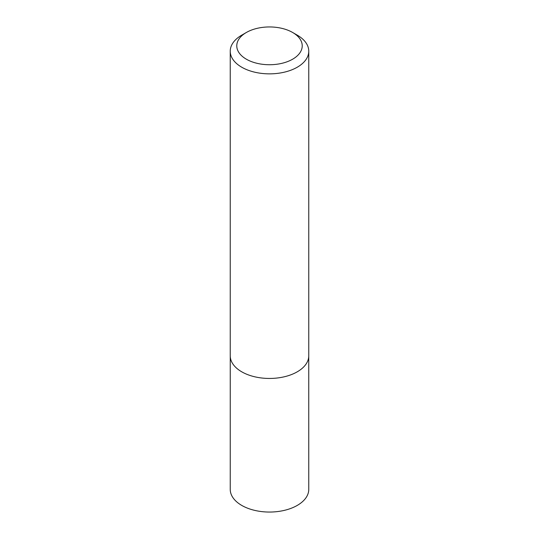 <?xml version="1.0" encoding="UTF-8"?>
<svg xmlns="http://www.w3.org/2000/svg" width="539" height="539" viewBox="0 0 539 539"><rect width="100%" height="100%" fill="white"/><g stroke="black" fill="none" stroke-linecap="round" stroke-linejoin="round"><path stroke-width="0.81" d="M297.265 35.156L292.637 32.481A32.724 18.892 180 0 1 292.637 59.202A32.724 18.892 180 0 1 246.363 59.202A32.724 18.892 180 0 1 246.363 32.481A32.724 18.892 180 0 1 292.637 32.481L297.265 35.156A39.266 22.672 180 0 1 308.766 51.185A39.266 22.672 180 0 1 269.5 73.856A39.266 22.672 180 0 1 230.234 51.185A39.266 22.672 180 0 1 241.735 35.156L246.363 32.481M308.766 51.185L308.766 355.78A39.266 22.672 180 0 1 269.5 378.452A39.266 22.672 180 0 1 230.234 355.78L230.234 51.185M308.753 356.394L308.766 489.378A39.266 22.672 180 0 1 269.5 512.05A39.266 22.672 180 0 1 230.234 489.378L230.247 356.394"/></g></svg>
